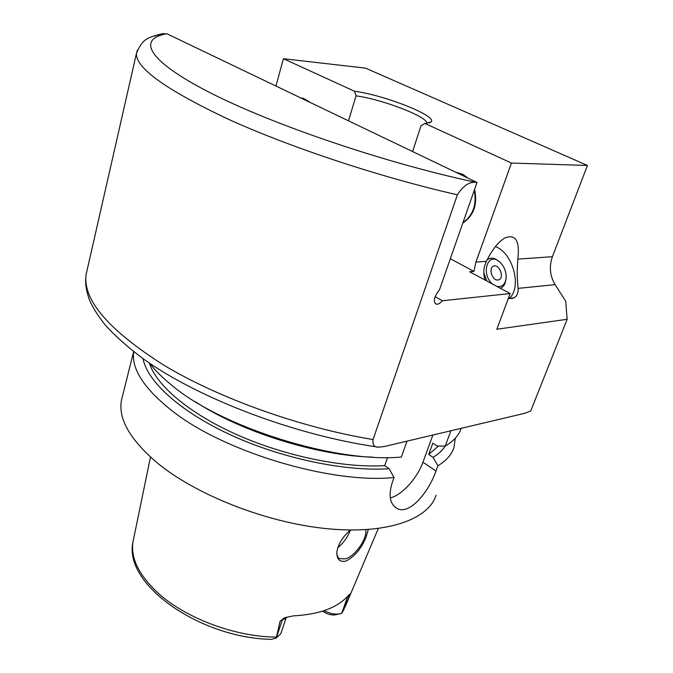 <?xml version="1.0" encoding="UTF-8"?>
<svg xmlns="http://www.w3.org/2000/svg" width="673" height="673" viewBox="0 0 673 673"><rect width="100%" height="100%" fill="white"/><g stroke="black" fill="none" stroke-linecap="round" stroke-linejoin="round"><path stroke-width="1.01" d="M497.465 280.069L499.105 279.699C504.809 277.091 498.626 262.966 493.216 266.272C488.455 268.401 492.106 280.262 497.465 280.069M496.859 286.395L498.643 286.664C503.278 286.378 505.793 283.14 506.189 276.956C506.037 270.807 503.825 265.768 499.534 261.831C487.605 251.079 480.337 274.592 492.821 284.225M500.392 288.296C502.958 287.228 504.691 284.99 505.574 281.592M499.072 261.427L495.757 259.164C492.426 257.666 489.523 257.936 487.042 259.988M483.786 272.599L486.815 280.994M508.78 298.736C522.408 288.431 513.255 252.972 495.421 246.57M485.082 280.069C483.021 273.718 483.458 267.475 486.386 261.343C492.081 249.683 498.264 241.885 504.935 237.931C515.636 233.792 519.935 240.858 517.84 259.13C516.957 270.092 517.057 279.842 518.143 288.381C518.319 292.948 516.982 296.078 514.122 297.76L508.25 298.686M567.162 319.271L530.736 410.951L525.176 413.197L384.047 446.578L378.621 447.15C374.281 447.444 372.43 444.903 373.061 439.536L457.379 194.808C463.352 185.546 469.67 181.416 476.341 182.433L477.022 182.442L439.57 289.55L436.987 293.218C433.782 298.61 433.496 302.236 436.121 304.095C438.022 304.575 440.117 303.456 442.405 300.755L510.176 293.554L496.809 329.257L567.162 319.271L565.69 301.201L555.116 284.629C549.891 275.829 548.991 266.516 552.415 256.699L587.436 165.465L365.565 68.141L283.426 58.719L354.511 91.242L356.025 95.852L348.505 120.829M510.176 293.554L469.586 271.732L473.969 271.387L475.92 262.075L511.446 163.043L587.436 165.465M309.681 102.212L302.867 98.325L300.924 98.014M301.252 98.048L303.447 98.367L310.699 102.7M456.168 172.439L466.944 177.613M474.272 190.308C476.947 204.466 473.169 215.276 462.923 222.746M456.05 172.389L462.595 174.214L468.029 178.126M474.574 189.433C477.712 204.323 473.792 215.553 462.797 223.125M477.022 182.442L167.249 33.928L162.395 33.675L154.218 35.812M435.145 296.65L442.405 300.755M450.346 258.726L473.969 271.387M412.608 151.56L420.995 125.75L424.949 123.462L431.149 121.914C437.652 116.067 384.603 95.137 354.511 91.242M424.949 123.462L511.446 163.043M283.426 58.719L275.93 86.035M426.884 123.361C428.104 116.883 382.357 99.318 356.025 95.852M368.299 529.533L365.977 537.34C361.334 548.613 354.721 556.504 346.149 561.013C339.739 562.409 336.643 559.423 336.862 552.045C338.039 544.255 342.557 536.919 350.414 530.03M336.879 551.885C336.719 555.183 337.585 557.446 339.478 558.657L345.577 558.859C355.285 556.058 367.374 538.585 365.742 529.693M337.812 547.612C343.28 543.296 347.504 537.433 350.482 530.03M133.506 539.334L132.968 541.975C123.151 584.694 200.907 638.248 271.37 639.342L276.224 638.038L280.111 621.162L285.495 618.302L286.277 617.191M324.15 610.638C330.51 613.936 336.256 614.87 341.396 613.448L345.434 606.121L378.285 528.541M339.158 613.969L334.548 614.962C330.317 615.114 326.363 613.826 322.687 611.118M341.691 613.347L347.655 596.564L349.48 595.899L342.414 612.178M276.224 638.038L280.826 633.688L286.361 617.166M349.48 595.899L349.968 594.04L347.84 596.026C337.232 607.862 319.036 614.483 293.251 615.879L284.477 617.797L280.111 621.162M450.91 430.762L445.223 446.073C453.619 441.219 458.91 435.322 461.106 428.39M445.223 446.073L437.231 446.006L432.857 443.112L428.709 454.426L438.535 446.014M428.709 454.426L433.05 457.337C438.468 454.073 442.514 450.321 445.198 446.073M433.05 457.337L437.913 465.75C446.342 460.669 451.701 454.553 453.981 447.402L455.285 438.258M437.913 465.75L435.961 471.007C428.709 492.283 409.049 515.939 396.666 508.233C389.919 503.875 388.388 495.454 392.098 482.97L394.05 477.502L389.095 468.694L384.687 465.623L387.539 457.539M133.691 351.693C131.277 368.762 143.862 388.304 171.447 410.32C222.898 451.575 330.679 484.106 394.05 477.502M122.393 396.481L121.451 400.267C118.061 418.783 130.007 439.679 157.289 462.931C196.205 495.034 266.205 522.601 326.304 528.616C386.521 534.699 428.449 519.598 436.045 495.244M390.29 497.944C401.966 495.067 417.302 478.183 422.947 462.2L432.882 435.027M149.65 363.243C154.992 370.276 162.168 377.452 171.169 384.779C220.887 427.162 335.221 463.201 401.344 457.06L407.03 441.143M143.004 358.625C147.278 381.541 180.414 411.926 231.428 435.288C282.391 458.616 345.754 471.756 389.095 468.694M149.356 363.041C156.102 385.183 189.054 413.407 237.182 434.817C285.276 456.185 343.853 468.172 384.687 465.623M195.288 401.697C241.254 431.915 317.395 455.756 372.733 457.144M517.84 259.13L552.415 256.699M475.92 262.075L486.386 261.343M518.143 288.381L555.116 284.629M87.153 269.94L86.085 274.651C82.72 299.931 108.698 330.149 164.019 365.288C219.221 398.45 300.974 427.742 373.061 439.536M166.525 33.835C137.359 38.95 146.672 60.276 209.665 92.495C272.195 124.581 386.31 163.438 476.341 182.433M137.385 50.046L136.442 53.436C135.559 67.965 166.248 89.93 228.517 119.314C290.526 147.505 380.514 177.344 457.379 194.808M150.474 457.076L132.968 541.975C130.562 557.766 138.571 574.456 156.986 592.055C184.209 617.654 234.784 636.936 276.25 637.095M347.226 596.715L347.933 595.925M276.292 638.012L282.164 620.413L284.477 617.797M422.947 462.2L435.961 471.007M498.306 279.985L499.105 279.699M505.566 281.625L506.189 276.914M499.534 261.831L495.757 259.164M511.598 298.627L514.122 297.76M303.447 98.367L302.867 98.325M457.472 172.65L458.027 172.658M376.796 446.889C294.454 435.061 198.686 398.517 143.618 359.062C128.509 347.832 115.857 336.66 105.669 325.547C98.435 316.52 93.025 307.998 89.45 299.973C85.429 288.17 85.177 282.172 86.085 274.651L136.442 53.436C143.618 35.905 150.5 37.646 162.395 33.675M435.423 303.691L436.121 304.095M429.004 123.016L431.149 121.914M338.654 558.018L339.478 558.657M344.223 608.93L342.178 612.649M121.451 400.267L133.624 351.634M394.765 506.87L396.641 508.216"/></g></svg>
